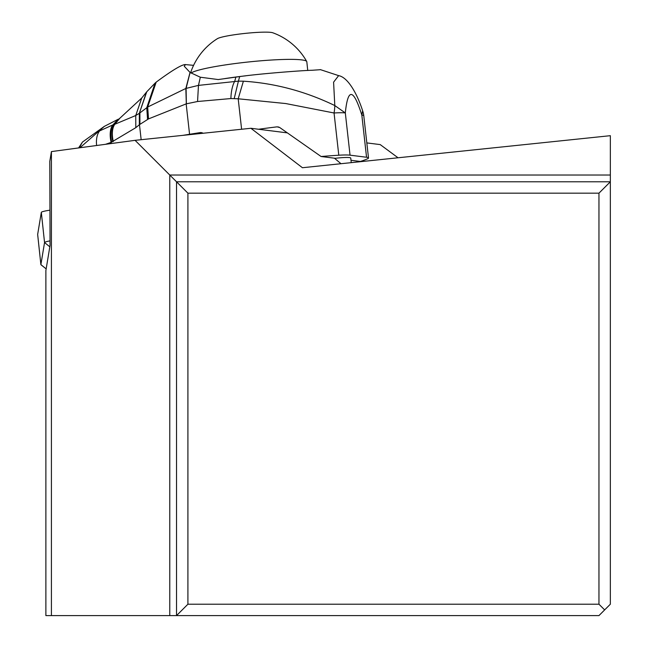 <?xml version="1.0" encoding="UTF-8"?>
<svg xmlns="http://www.w3.org/2000/svg" width="648" height="648" viewBox="0 0 648 648"><rect width="100%" height="100%" fill="white"/><g stroke="black" fill="none" stroke-linecap="round" stroke-linejoin="round"><path stroke-width="0.97" d="M51.419 151.592L49.799 161.344L50.058 245.398L45.878 270.597L45.878 615.6L598.955 615.6L604.649 609.906L598.955 604.211L187.912 604.211L176.531 615.6L176.531 181.788L135.076 140.333L51.419 151.592L51.419 615.6M398.042 157.772L380.222 144.601L366.817 142.908M135.076 140.333L250.906 128.28L302.438 167.727L610.343 135.683L610.343 175.033L169.776 175.033L169.776 615.6M286.942 132.824L250.906 128.28M340.994 163.709L334.417 158.193M598.955 604.211L598.955 193.169L610.343 181.788L610.343 175.033M187.912 604.211L187.912 193.169L176.531 181.788L610.343 181.788L610.343 604.211L604.649 609.906M598.955 193.169L187.912 193.169M224.621 78.627A58.636 5.986 -6.1 0 1 245.803 75.808M307.743 70.47L306.812 61.754A58.636 5.986 173.9 0 0 306.731 61.503A58.636 5.986 173.9 0 0 301.774 59.908A58.636 5.986 173.9 0 0 241.25 62.783A58.636 5.986 173.9 0 0 191.03 73.054M306.731 61.503A63.763 63.763 0 0 0 272.751 32.765A28.463 2.908 173.9 0 0 270.977 32.4A28.463 2.908 173.9 0 0 241.979 33.753A28.463 2.908 173.9 0 0 217.355 38.694A63.763 63.763 0 0 0 190.601 72.787M79.939 147.752L104.344 126.368L82.45 142.074L79.267 147.841M96.617 145.508A19.683 10.886 -104.2 0 1 99.654 130.896L112.728 124.975A21.894 11.381 -109.5 0 0 111.116 142.382L135.813 127.664L135.74 115.522L141.734 98.018L119.888 118.203L114.793 124.262L135.74 115.522L139.328 113.327L146.399 92.21M105.519 144.31L111.116 142.382L111.245 143.54M141.159 139.701L139.474 124.659L135.813 127.664M139.344 124.764L139.328 113.327L146.756 91.781L141.734 98.018M139.506 113.198L139.474 124.659L139.919 124.367L139.903 112.898L146.748 107.754L155.058 83.147L146.756 91.781M182.882 135.359A113.862 11.883 -6.4 0 1 189.572 134.274L186.162 103.883L148.505 118.908L139.919 124.367M147.566 119.499L146.748 107.754L147.679 107.025L148.505 118.908M203.099 133.253A5.694 5.2 -82.8 0 0 201.253 132.613A5.694 5.2 -82.8 0 0 199.908 132.638L189.572 134.274M258.617 129.252A113.862 11.883 -6.4 0 1 277.101 126.846L279.742 127.534L321.084 156.508A113.862 11.883 -6.4 0 1 338.791 155.22A22.769 2.373 -6.4 0 1 350.05 155.172L366.549 157.253A22.769 2.373 -6.4 0 1 368.51 157.982A22.769 2.373 -6.4 0 1 367.473 158.833A113.862 11.883 -6.4 0 1 360.377 161.465L350.989 160.283M338.791 155.22L334.052 112.987A22.769 8.489 105.3 0 0 334.797 105.559L345.311 112.938A22.769 2.373 173.6 0 0 334.052 112.987L285.784 103.558L238.197 98.788L241.607 129.244M351.248 162.64L350.738 158.055A14.232 1.482 173.6 0 0 335.275 158.298L321.084 156.508M368.51 157.982L363.779 115.781A22.769 2.373 173.6 0 0 361.819 115.052L362.629 110.784M320.306 69.603L338.629 75.63L333.59 82.183L334.797 105.559C305.313 91.328 274.841 83.203 243.389 81.194L238.197 98.788L230.899 98.553L197.559 101.501L186.373 103.834L186.089 88.403L186.308 103.85L185.838 88.468L147.679 107.025L156.192 82.126L155.058 83.147M243.389 81.194L238.415 81.138L234.203 98.593M193.59 65.343L185.417 64.589L184.275 66.29L190.034 72.43L185.838 88.468M190.034 72.43L200.337 77.225L218.214 79.55L239.671 76.577C261.29 73.524 304.26 70.365 312.085 70.267L320.274 69.709M239.671 76.577L238.415 81.138L198.466 85.39L197.559 101.501M200.337 77.225L198.466 85.39M198.474 85.374L186.089 88.403L190.083 72.463M111.286 142.317A21.927 11.518 -109.7 0 1 112.922 124.902L112.728 124.975M118.074 119.337L112.922 124.902L114.793 124.262A22.121 12.174 68.8 0 0 113.295 141.467M49.953 210.179A13.665 1.393 173.9 0 0 41.318 212.374L37.657 234.43A9.113 0.931 173.9 0 0 37.657 234.454A9.113 0.931 173.9 0 0 37.665 234.487M37.657 234.43L40.881 264.619A9.113 0.931 173.9 0 0 40.881 264.643L44.55 242.555L41.318 212.374M50.05 240.87A13.665 1.393 173.9 0 0 44.55 242.555L49.831 246.807M40.937 264.732L46.162 268.896L40.881 264.619A9.113 0.931 173.9 0 0 40.937 264.732A9.113 0.931 173.9 0 0 41.148 264.829M202.549 132.97L199.908 132.638M278.915 127.081L277.101 126.846M350.05 155.172L345.311 112.938C347.887 87.634 353.387 88.339 361.819 115.052L366.549 157.253M230.899 98.553A22.769 9.226 90.1 0 1 234.762 81.186L235.864 77.08M111.699 142.147A21.975 11.704 70.1 0 1 113.359 124.748L119.669 118.341M112.857 141.653A22.089 12.061 69.1 0 1 114.396 124.392L119.888 118.203M78.602 147.93L82.45 142.074M156.192 82.126C172.06 70.389 181.796 64.533 185.401 64.557M363.763 115.676A22.769 22.769 0 0 0 362.669 110.873M362.605 110.703C357.502 94.738 348.251 77.363 338.629 75.63M118.317 119.183L104.344 126.368M40.881 264.643L37.657 234.454"/></g></svg>
